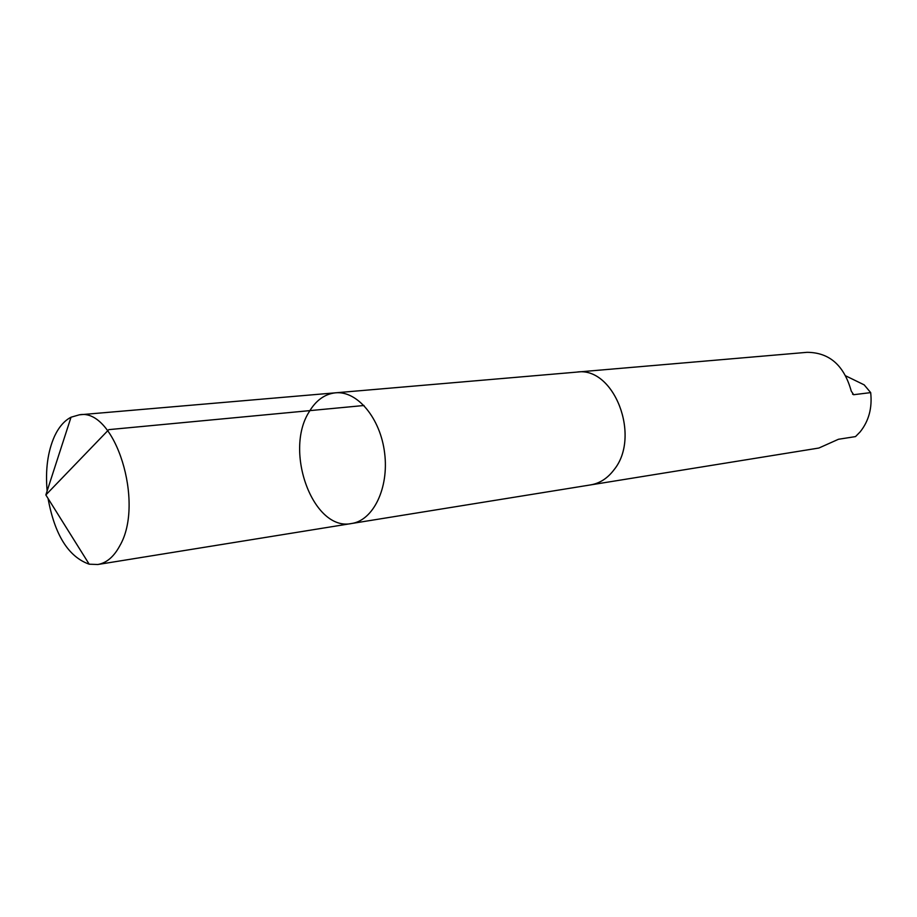 <?xml version="1.0" encoding="UTF-8"?>
<svg xmlns="http://www.w3.org/2000/svg" width="917" height="917" viewBox="0 0 917 917"><rect width="100%" height="100%" fill="white"/><g stroke="black" fill="none" stroke-linecap="round" stroke-linejoin="round"><path stroke-width="1.38" d="M576.014 372.164L576.782 372.096C613.897 366.009 641.373 436.4 614.035 469.768C607.604 478.284 599.833 483.328 590.708 484.887L351.624 523.504C373.322 520.386 389.083 487.924 384.636 453.09C380.475 418.221 357.286 390.573 335.484 392.82C324.698 394.023 315.907 400.397 309.086 411.928C283.685 451.634 313.396 531.837 351.624 523.504C373.322 520.386 389.083 487.924 384.636 453.09C380.475 418.221 357.286 390.573 335.484 392.82L79.343 414.816C114.831 407.664 145.035 502.929 119.772 545.821C113.88 556.757 106.567 562.981 97.832 564.505L89.19 564.196C68.454 556.825 54.745 534.92 48.062 498.47M47.134 490.973C45.265 469.745 47.741 451.485 54.562 436.171C58.871 427.024 64.362 420.697 71.033 417.212L79.343 414.816M335.484 392.82L576.782 372.107C613.886 366.021 641.361 436.4 614.023 469.756C607.604 478.273 599.833 483.316 590.708 484.875L589.952 485.001M576.782 372.096L807.052 352.323C829.358 352.437 844.098 365.356 851.251 391.101L853.67 394.711L870.68 392.614C872.354 407.893 868.835 420.995 860.135 431.896L855.515 436.595L838.47 439.266L818.87 448.035L590.708 484.887M870.68 392.614L864.181 384.865L845.852 375.924M364.015 405.497L108.791 429.637L45.85 494.939L89.19 564.196M853.67 394.711L852.558 394.161M351.624 523.504L97.832 564.505M45.85 494.939L71.033 417.212"/></g></svg>
